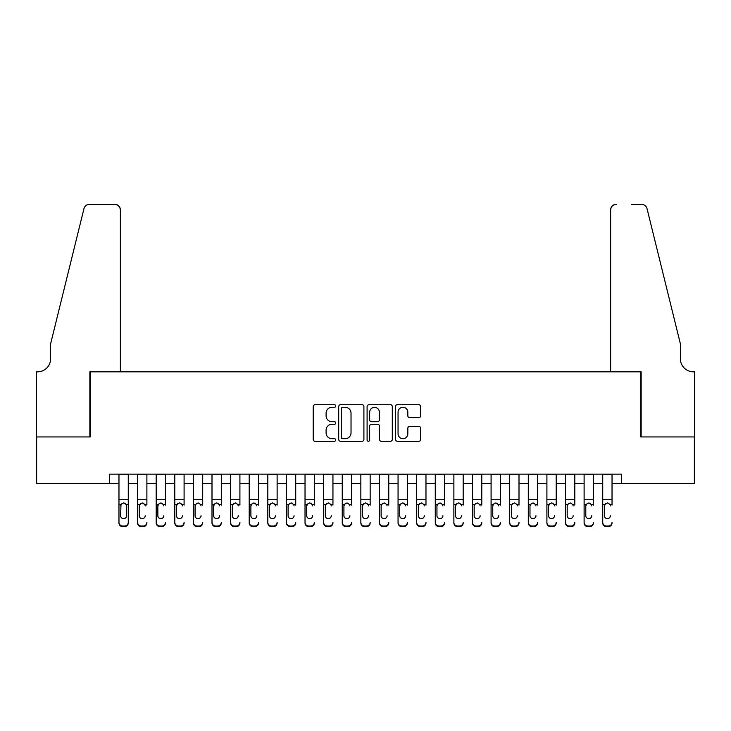 <?xml version="1.0" encoding="UTF-8"?>
<svg xmlns="http://www.w3.org/2000/svg" width="731" height="731" viewBox="0 0 731 731"><rect width="100%" height="100%" fill="white"/><g stroke="black" fill="none" stroke-linecap="round" stroke-linejoin="round"><path stroke-width="1.1" d="M335.73 406.007A1.279 1.279 0 0 0 334.451 404.727L315.052 404.727A1.827 1.827 0 0 0 313.224 406.555L313.224 439.432A1.827 1.827 0 0 0 315.052 441.259L334.451 441.259A1.279 1.279 0 0 0 335.73 439.98A1.279 1.279 0 0 0 334.451 438.701L331.938 438.701A5.848 5.848 0 0 1 326.099 432.853L326.099 430.111A5.848 5.848 0 0 1 331.938 424.272L334.451 424.272A1.279 1.279 0 0 0 335.73 422.993A1.279 1.279 0 0 0 334.451 421.714L331.938 421.714A5.848 5.848 0 0 1 326.099 415.866L326.099 413.134A5.848 5.848 0 0 1 331.938 407.286L334.451 407.286A1.279 1.279 0 0 0 335.73 406.007M418.872 417.602A1.827 1.827 0 0 0 420.7 415.775L420.7 406.555A1.827 1.827 0 0 0 418.872 404.727L397.326 404.727A1.827 1.827 0 0 0 395.498 406.555L395.498 439.432A1.827 1.827 0 0 0 397.326 441.259L418.872 441.259A1.827 1.827 0 0 0 420.7 439.432L420.7 428.284A1.827 1.827 0 0 0 418.872 426.465L409.652 426.465A1.827 1.827 0 0 0 407.825 428.284L407.825 433.812A4.889 4.889 0 0 1 402.936 438.701A4.889 4.889 0 0 1 398.057 433.812L398.057 412.174A4.889 4.889 0 0 1 402.936 407.286A4.889 4.889 0 0 1 407.825 412.174L407.825 415.775A1.827 1.827 0 0 0 409.652 417.602L418.872 417.602M109.668 483.465L36.641 483.465L36.641 436.946L90.132 436.946L90.132 371.823L640.868 371.823L640.868 436.946L694.359 436.946L694.359 483.465L621.332 483.465L621.332 474.154L109.668 474.154L109.668 483.465L118.97 483.465M363.901 406.555A1.827 1.827 0 0 0 362.073 404.727L340.527 404.727A1.827 1.827 0 0 0 338.7 406.555L338.7 439.432A1.827 1.827 0 0 0 340.527 441.259L362.073 441.259A1.827 1.827 0 0 0 363.901 439.432L363.901 406.555M368.927 404.727L390.473 404.727A1.827 1.827 0 0 1 392.3 406.555L392.3 439.432A1.827 1.827 0 0 1 390.473 441.259L381.253 441.259A1.827 1.827 0 0 1 379.426 439.432L379.426 426.1A1.827 1.827 0 0 0 377.598 424.272L371.485 424.272A1.827 1.827 0 0 0 369.658 426.1L369.658 439.98A1.279 1.279 0 0 1 368.378 441.259A1.279 1.279 0 0 1 367.099 439.98L367.099 406.555A1.827 1.827 0 0 1 368.927 404.727M128.272 483.465L137.583 483.465M146.885 483.465L156.187 483.465M165.489 483.465L174.791 483.465M184.093 483.465L193.395 483.465M202.697 483.465L211.999 483.465M221.301 483.465L230.612 483.465M239.914 483.465L249.216 483.465M258.518 483.465L267.82 483.465M277.122 483.465L286.424 483.465M295.726 483.465L305.028 483.465M314.33 483.465L323.641 483.465M332.943 483.465L342.245 483.465M351.547 483.465L360.849 483.465M370.151 483.465L379.453 483.465M388.755 483.465L398.057 483.465M407.359 483.465L416.67 483.465M425.972 483.465L435.274 483.465M444.576 483.465L453.878 483.465M463.18 483.465L472.482 483.465M481.784 483.465L491.086 483.465M500.388 483.465L509.699 483.465M519.001 483.465L528.303 483.465M537.605 483.465L546.907 483.465M556.209 483.465L565.511 483.465M574.813 483.465L584.115 483.465M593.417 483.465L602.728 483.465M612.03 483.465L621.332 483.465M342.537 407.286A1.279 1.279 0 0 0 341.258 408.565L341.258 437.421A1.279 1.279 0 0 0 342.537 438.701L345.178 438.701A5.848 5.848 0 0 0 351.026 432.853L351.026 413.134A5.848 5.848 0 0 0 345.178 407.286L342.537 407.286M379.426 412.266A4.889 4.889 0 0 0 374.537 407.377A4.889 4.889 0 0 0 369.658 412.266L369.658 419.886A1.827 1.827 0 0 0 371.485 421.714L377.598 421.714A1.827 1.827 0 0 0 379.426 419.886L379.426 412.266M118.97 505.121L118.97 522.354A3.719 3.692 -0 0 0 122.698 526.046L124.553 526.046A3.719 3.692 -0 0 0 128.272 522.354L128.272 522.93A3.719 3.692 180 0 1 124.553 526.622L124.553 526.046M126.6 515.702L126.6 505.907L126.6 515.702A2.979 2.951 180 0 1 123.621 518.663A2.979 2.951 180 0 0 126.6 515.702M120.652 516.287L120.652 515.702A2.979 2.951 180 0 0 123.621 518.663M122.068 503.348L120.652 505.678M125.175 503.348L123.621 502.919L126.271 504.536L126.6 505.907M128.272 474.154L128.272 522.93M118.97 474.154L118.97 522.93A3.719 3.692 180 0 0 122.698 526.622L124.553 526.622M118.97 504.536L120.98 504.536L120.652 515.702M120.98 504.536L123.621 502.919M120.368 371.823L120.368 209.952A5.583 5.583 0 0 0 114.785 204.378L89.392 204.378A5.583 5.583 0 0 0 83.974 208.618L50.594 343.917L50.594 358.802A13.021 13.021 0 0 1 37.573 371.823L36.55 371.823L36.55 436.946L89.858 436.946L89.858 371.823L120.368 371.823L120.368 209.952C120.012 206.59 118.157 204.726 114.785 204.378L99.343 204.378M83.974 208.618C85.39 205.557 85.39 205.557 83.974 208.618C85.39 205.557 85.39 205.557 83.974 208.618M50.594 358.802A13.021 13.021 0 0 1 37.573 371.823M610.632 371.823L610.632 209.952L610.632 371.823L641.142 371.823L641.142 436.946L694.45 436.946L694.45 371.823L693.427 371.823A13.021 13.021 0 0 1 680.406 358.802A13.021 13.021 0 0 0 693.427 371.823M670.172 302.433L647.026 208.618L680.406 343.917L680.406 358.802M631.657 204.378L641.608 204.378A5.583 5.583 0 0 1 647.026 208.618C645.61 205.557 645.61 205.557 647.026 208.618C645.61 205.557 645.61 205.557 647.026 208.618M616.215 204.378A5.583 5.583 0 0 0 610.632 209.952C610.988 206.59 612.843 204.726 616.215 204.378M137.583 474.154L137.583 522.354A3.719 3.692 -0 0 0 141.302 526.046L143.157 526.046A3.719 3.692 -0 0 0 146.885 522.354L146.885 522.93A3.719 3.692 180 0 1 143.157 526.622L143.157 526.046M146.885 505.121L146.885 474.154M145.204 516.287L145.204 515.702A2.979 2.951 180 0 1 142.234 518.663A2.979 2.951 180 0 0 145.204 515.702M139.255 516.287L139.255 515.702A2.979 2.951 180 0 0 142.234 518.663A2.979 2.951 180 0 1 139.255 515.702L139.255 505.678M140.681 503.348L139.255 505.907L139.584 504.536L142.234 502.919L144.875 504.536L145.204 505.907M143.788 503.348L142.234 502.919M156.187 474.154L156.187 522.354A3.719 3.692 -0 0 0 159.906 526.046L161.77 526.046A3.719 3.692 -0 0 0 165.489 522.354L165.489 522.93A3.719 3.692 180 0 1 161.77 526.622L161.77 526.046M165.489 505.121L165.489 474.154M163.817 516.287L163.817 515.702A2.979 2.951 180 0 1 160.838 518.663A2.979 2.951 180 0 0 163.817 515.702M157.859 516.287L157.859 515.702A2.979 2.951 180 0 0 160.838 518.663A2.979 2.951 180 0 1 157.859 515.702L157.859 505.678M159.285 503.348L157.859 505.907L158.188 504.536L160.838 502.919L163.488 504.536L163.817 505.907M162.392 503.348L160.838 502.919M174.791 474.154L174.791 522.354A3.719 3.692 -0 0 0 178.51 526.046L180.374 526.046A3.719 3.692 -0 0 0 184.093 522.354L184.093 522.93A3.719 3.692 180 0 1 180.374 526.622L180.374 526.046M184.093 505.121L184.093 474.154M182.421 516.287L182.421 515.702A2.979 2.951 180 0 1 179.442 518.663A2.979 2.951 180 0 0 182.421 515.702M176.463 516.287L176.463 515.702A2.979 2.951 180 0 0 179.442 518.663A2.979 2.951 180 0 1 176.463 515.702L176.463 505.678M177.889 503.348L176.463 505.907L176.792 504.536L179.442 502.919L182.092 504.536L182.421 505.907M180.996 503.348L179.442 502.919M193.395 474.154L193.395 522.354A3.719 3.692 -0 0 0 197.114 526.046L198.978 526.046A3.719 3.692 -0 0 0 202.697 522.354L202.697 522.93A3.719 3.692 180 0 1 198.978 526.622L198.978 526.046M202.697 505.121L202.697 474.154M201.025 516.287L201.025 515.702A2.979 2.951 180 0 1 198.046 518.663A2.979 2.951 180 0 0 201.025 515.702M195.067 516.287L195.067 515.702A2.979 2.951 180 0 0 198.046 518.663A2.979 2.951 180 0 1 195.067 515.702L195.067 505.678M196.493 503.348L195.067 505.907L195.396 504.536L198.046 502.919L200.696 504.536L201.025 505.907M199.6 503.348L198.046 502.919M141.302 526.046L141.302 526.622L143.157 526.622M141.302 526.622A3.719 3.692 180 0 1 137.583 522.93L137.583 522.354M159.906 526.046L159.906 526.622L161.77 526.622M159.906 526.622A3.719 3.692 180 0 1 156.187 522.93L156.187 522.354M178.51 526.046L178.51 526.622L180.374 526.622M178.51 526.622A3.719 3.692 180 0 1 174.791 522.93L174.791 522.354M197.114 526.046L197.114 526.622L198.978 526.622M197.114 526.622A3.719 3.692 180 0 1 193.395 522.93L193.395 522.354M211.999 474.154L211.999 522.354A3.719 3.692 -0 0 0 215.727 526.046L217.582 526.046A3.719 3.692 -0 0 0 221.301 522.354L221.301 522.93A3.719 3.692 180 0 1 217.582 526.622L217.582 526.046M221.301 505.121L221.301 474.154M219.629 516.287L219.629 515.702A2.979 2.951 180 0 1 216.65 518.663A2.979 2.951 180 0 0 219.629 515.702M213.68 516.287L213.68 515.702A2.979 2.951 180 0 0 216.65 518.663A2.979 2.951 180 0 1 213.68 515.702L213.68 505.678M215.097 503.348L213.68 505.907L214.009 504.536L216.65 502.919L219.3 504.536L219.629 505.907M218.203 503.348L216.65 502.919M215.727 526.046L215.727 526.622L217.582 526.622M215.727 526.622A3.719 3.692 180 0 1 211.999 522.93L211.999 522.354M230.612 474.154L230.612 522.354A3.719 3.692 -0 0 0 234.331 526.046L236.186 526.046A3.719 3.692 -0 0 0 239.914 522.354L239.914 522.93A3.719 3.692 180 0 1 236.186 526.622L236.186 526.046M239.914 505.121L239.914 474.154M238.233 516.287L238.233 515.702A2.979 2.951 180 0 1 235.263 518.663A2.979 2.951 180 0 0 238.233 515.702M232.284 516.287L232.284 515.702A2.979 2.951 180 0 0 235.263 518.663A2.979 2.951 180 0 1 232.284 515.702L232.284 505.678M233.71 503.348L232.284 505.907L232.613 504.536L235.263 502.919L237.904 504.536L238.233 505.907M236.817 503.348L235.263 502.919M234.331 526.046L234.331 526.622L236.186 526.622M234.331 526.622A3.719 3.692 180 0 1 230.612 522.93L230.612 522.354M249.216 474.154L249.216 522.354A3.719 3.692 -0 0 0 252.935 526.046L254.799 526.046A3.719 3.692 -0 0 0 258.518 522.354L258.518 522.93A3.719 3.692 180 0 1 254.799 526.622L254.799 526.046M258.518 505.121L258.518 474.154M256.846 516.287L256.846 515.702A2.979 2.951 180 0 1 253.867 518.663A2.979 2.951 180 0 0 256.846 515.702M250.888 516.287L250.888 515.702A2.979 2.951 180 0 0 253.867 518.663A2.979 2.951 180 0 1 250.888 515.702L250.888 505.678M252.314 503.348L250.888 505.907L251.217 504.536L253.867 502.919L256.517 504.536L256.846 505.907M255.421 503.348L253.867 502.919M252.935 526.046L252.935 526.622L254.799 526.622M252.935 526.622A3.719 3.692 180 0 1 249.216 522.93L249.216 522.354M267.82 474.154L267.82 522.354A3.719 3.692 -0 0 0 271.539 526.046L273.403 526.046A3.719 3.692 -0 0 0 277.122 522.354L277.122 522.93A3.719 3.692 180 0 1 273.403 526.622L273.403 526.046M277.122 505.121L277.122 474.154M275.45 516.287L275.45 515.702A2.979 2.951 180 0 1 272.471 518.663A2.979 2.951 180 0 0 275.45 515.702M269.492 516.287L269.492 515.702A2.979 2.951 180 0 0 272.471 518.663A2.979 2.951 180 0 1 269.492 515.702L269.492 505.678M270.918 503.348L269.492 505.907L269.821 504.536L272.471 502.919L275.121 504.536L275.45 505.907M274.024 503.348L272.471 502.919M271.539 526.046L271.539 526.622L273.403 526.622M271.539 526.622A3.719 3.692 180 0 1 267.82 522.93L267.82 522.354M286.424 474.154L286.424 522.354A3.719 3.692 -0 0 0 290.143 526.046L292.007 526.046A3.719 3.692 -0 0 0 295.726 522.354L295.726 522.93A3.719 3.692 180 0 1 292.007 526.622L292.007 526.046M295.726 505.121L295.726 474.154M294.054 516.287L294.054 515.702A2.979 2.951 180 0 1 291.075 518.663A2.979 2.951 180 0 0 294.054 515.702M288.096 516.287L288.096 515.702A2.979 2.951 180 0 0 291.075 518.663A2.979 2.951 180 0 1 288.096 515.702L288.096 505.678M289.522 503.348L288.096 505.907L288.425 504.536L291.075 502.919L293.725 504.536L294.054 505.907M292.628 503.348L291.075 502.919M290.143 526.046L290.143 526.622L292.007 526.622M290.143 526.622A3.719 3.692 180 0 1 286.424 522.93L286.424 522.354M305.028 474.154L305.028 522.354A3.719 3.692 -0 0 0 308.756 526.046L310.611 526.046A3.719 3.692 -0 0 0 314.33 522.354L314.33 522.93A3.719 3.692 180 0 1 310.611 526.622L310.611 526.046M314.33 505.121L314.33 474.154M312.658 516.287L312.658 515.702A2.979 2.951 180 0 1 309.679 518.663A2.979 2.951 180 0 0 312.658 515.702M306.709 516.287L306.709 515.702A2.979 2.951 180 0 0 309.679 518.663A2.979 2.951 180 0 1 306.709 515.702L306.709 505.678M308.126 503.348L306.709 505.907L307.038 504.536L309.679 502.919L312.329 504.536L312.658 505.907M311.232 503.348L309.679 502.919M308.756 526.046L308.756 526.622L310.611 526.622M308.756 526.622A3.719 3.692 180 0 1 305.028 522.93L305.028 522.354M323.641 474.154L323.641 522.354A3.719 3.692 -0 0 0 327.36 526.046L329.215 526.046A3.719 3.692 -0 0 0 332.943 522.354L332.943 522.93A3.719 3.692 180 0 1 329.215 526.622L329.215 526.046M332.943 505.121L332.943 474.154M331.262 516.287L331.262 515.702A2.979 2.951 180 0 1 328.292 518.663A2.979 2.951 180 0 0 331.262 515.702M325.313 516.287L325.313 515.702A2.979 2.951 180 0 0 328.292 518.663A2.979 2.951 180 0 1 325.313 515.702L325.313 505.678M326.739 503.348L325.313 505.907L325.642 504.536L328.292 502.919L330.933 504.536L331.262 505.907M329.845 503.348L328.292 502.919M327.36 526.046L327.36 526.622L329.215 526.622M327.36 526.622A3.719 3.692 180 0 1 323.641 522.93L323.641 522.354M342.245 474.154L342.245 522.354A3.719 3.692 -0 0 0 345.964 526.046L347.828 526.046A3.719 3.692 -0 0 0 351.547 522.354L351.547 522.93A3.719 3.692 180 0 1 347.828 526.622L347.828 526.046M351.547 505.121L351.547 474.154M349.875 516.287L349.875 515.702A2.979 2.951 180 0 1 346.896 518.663A2.979 2.951 180 0 0 349.875 515.702M343.917 516.287L343.917 515.702A2.979 2.951 180 0 0 346.896 518.663A2.979 2.951 180 0 1 343.917 515.702L343.917 505.678M345.343 503.348L343.917 505.907L344.246 504.536L346.896 502.919L349.546 504.536L349.875 505.907M348.449 503.348L346.896 502.919M345.964 526.046L345.964 526.622L347.828 526.622M345.964 526.622A3.719 3.692 180 0 1 342.245 522.93L342.245 522.354M360.849 474.154L360.849 522.354A3.719 3.692 -0 0 0 364.568 526.046L366.432 526.046A3.719 3.692 -0 0 0 370.151 522.354L370.151 522.93A3.719 3.692 180 0 1 366.432 526.622L366.432 526.046M370.151 505.121L370.151 474.154M368.479 516.287L368.479 515.702A2.979 2.951 180 0 1 365.5 518.663A2.979 2.951 180 0 0 368.479 515.702M362.521 516.287L362.521 515.702A2.979 2.951 180 0 0 365.5 518.663A2.979 2.951 180 0 1 362.521 515.702L362.521 505.678M363.947 503.348L362.521 505.907L362.85 504.536L365.5 502.919L368.15 504.536L368.479 505.907M367.053 503.348L365.5 502.919M364.568 526.046L364.568 526.622L366.432 526.622M364.568 526.622A3.719 3.692 180 0 1 360.849 522.93L360.849 522.354M379.453 474.154L379.453 522.354A3.719 3.692 -0 0 0 383.172 526.046L385.036 526.046A3.719 3.692 -0 0 0 388.755 522.354L388.755 522.93A3.719 3.692 180 0 1 385.036 526.622L385.036 526.046M388.755 505.121L388.755 474.154M387.083 516.287L387.083 515.702A2.979 2.951 180 0 1 384.104 518.663A2.979 2.951 180 0 0 387.083 515.702M381.125 516.287L381.125 515.702A2.979 2.951 180 0 0 384.104 518.663A2.979 2.951 180 0 1 381.125 515.702L381.125 505.678M382.551 503.348L381.125 505.907L381.454 504.536L384.104 502.919L386.754 504.536L387.083 505.907M385.657 503.348L384.104 502.919M383.172 526.046L383.172 526.622L385.036 526.622M383.172 526.622A3.719 3.692 180 0 1 379.453 522.93L379.453 522.354M398.057 474.154L398.057 522.354A3.719 3.692 -0 0 0 401.785 526.046L403.64 526.046A3.719 3.692 -0 0 0 407.359 522.354L407.359 522.93A3.719 3.692 180 0 1 403.64 526.622L403.64 526.046M407.359 505.121L407.359 474.154M405.687 516.287L405.687 515.702A2.979 2.951 180 0 1 402.708 518.663A2.979 2.951 180 0 0 405.687 515.702M399.738 516.287L399.738 515.702A2.979 2.951 180 0 0 402.708 518.663A2.979 2.951 180 0 1 399.738 515.702L399.738 505.678M401.155 503.348L399.738 505.907L400.067 504.536L402.708 502.919L405.358 504.536L405.687 505.907M404.261 503.348L402.708 502.919M401.785 526.046L401.785 526.622L403.64 526.622M401.785 526.622A3.719 3.692 180 0 1 398.057 522.93L398.057 522.354M416.67 474.154L416.67 522.354A3.719 3.692 -0 0 0 420.389 526.046L422.244 526.046A3.719 3.692 -0 0 0 425.972 522.354L425.972 522.93A3.719 3.692 180 0 1 422.244 526.622L422.244 526.046M425.972 505.121L425.972 474.154M424.291 516.287L424.291 515.702A2.979 2.951 180 0 1 421.321 518.663A2.979 2.951 180 0 0 424.291 515.702M418.342 516.287L418.342 515.702A2.979 2.951 180 0 0 421.321 518.663A2.979 2.951 180 0 1 418.342 515.702L418.342 505.678M419.768 503.348L418.342 505.907L418.671 504.536L421.321 502.919L423.962 504.536L424.291 505.907M422.874 503.348L421.321 502.919M420.389 526.046L420.389 526.622L422.244 526.622M420.389 526.622A3.719 3.692 180 0 1 416.67 522.93L416.67 522.354M435.274 474.154L435.274 522.354A3.719 3.692 -0 0 0 438.993 526.046L440.857 526.046A3.719 3.692 -0 0 0 444.576 522.354L444.576 522.93A3.719 3.692 180 0 1 440.857 526.622L440.857 526.046M444.576 505.121L444.576 474.154M442.904 516.287L442.904 515.702A2.979 2.951 180 0 1 439.925 518.663A2.979 2.951 180 0 0 442.904 515.702M436.946 516.287L436.946 515.702A2.979 2.951 180 0 0 439.925 518.663A2.979 2.951 180 0 1 436.946 515.702L436.946 505.678M438.372 503.348L436.946 505.907L437.275 504.536L439.925 502.919L442.575 504.536L442.904 505.907M441.478 503.348L439.925 502.919M438.993 526.046L438.993 526.622L440.857 526.622M438.993 526.622A3.719 3.692 180 0 1 435.274 522.93L435.274 522.354M453.878 474.154L453.878 522.354A3.719 3.692 -0 0 0 457.597 526.046L459.461 526.046A3.719 3.692 -0 0 0 463.18 522.354L463.18 522.93A3.719 3.692 180 0 1 459.461 526.622L459.461 526.046M463.18 505.121L463.18 474.154M461.508 516.287L461.508 515.702A2.979 2.951 180 0 1 458.529 518.663A2.979 2.951 180 0 0 461.508 515.702M455.55 516.287L455.55 515.702A2.979 2.951 180 0 0 458.529 518.663A2.979 2.951 180 0 1 455.55 515.702L455.55 505.678M456.976 503.348L455.55 505.907L455.879 504.536L458.529 502.919L461.179 504.536L461.508 505.907M460.082 503.348L458.529 502.919M457.597 526.046L457.597 526.622L459.461 526.622M457.597 526.622A3.719 3.692 180 0 1 453.878 522.93L453.878 522.354M472.482 474.154L472.482 522.354A3.719 3.692 -0 0 0 476.201 526.046L478.065 526.046A3.719 3.692 -0 0 0 481.784 522.354L481.784 522.93A3.719 3.692 180 0 1 478.065 526.622L478.065 526.046M481.784 505.121L481.784 474.154M480.112 516.287L480.112 515.702A2.979 2.951 180 0 1 477.133 518.663A2.979 2.951 180 0 0 480.112 515.702M474.154 516.287L474.154 515.702A2.979 2.951 180 0 0 477.133 518.663A2.979 2.951 180 0 1 474.154 515.702L474.154 505.678M475.579 503.348L474.154 505.907L474.483 504.536L477.133 502.919L479.783 504.536L480.112 505.907M478.686 503.348L477.133 502.919M476.201 526.046L476.201 526.622L478.065 526.622M476.201 526.622A3.719 3.692 180 0 1 472.482 522.93L472.482 522.354M491.086 474.154L491.086 522.354A3.719 3.692 -0 0 0 494.814 526.046L496.669 526.046A3.719 3.692 -0 0 0 500.388 522.354L500.388 522.93A3.719 3.692 180 0 1 496.669 526.622L496.669 526.046M500.388 505.121L500.388 474.154M498.716 516.287L498.716 515.702A2.979 2.951 180 0 1 495.737 518.663A2.979 2.951 180 0 0 498.716 515.702M492.767 516.287L492.767 515.702A2.979 2.951 180 0 0 495.737 518.663A2.979 2.951 180 0 1 492.767 515.702L492.767 505.678M494.183 503.348L492.767 505.907L493.096 504.536L495.737 502.919L498.387 504.536L498.716 505.907M497.29 503.348L495.737 502.919M494.814 526.046L494.814 526.622L496.669 526.622M494.814 526.622A3.719 3.692 180 0 1 491.086 522.93L491.086 522.354M509.699 474.154L509.699 522.354A3.719 3.692 -0 0 0 513.418 526.046L515.273 526.046A3.719 3.692 -0 0 0 519.001 522.354L519.001 522.93A3.719 3.692 180 0 1 515.273 526.622L515.273 526.046M519.001 505.121L519.001 474.154M517.32 516.287L517.32 515.702A2.979 2.951 180 0 1 514.35 518.663A2.979 2.951 180 0 0 517.32 515.702M511.371 516.287L511.371 515.702A2.979 2.951 180 0 0 514.35 518.663A2.979 2.951 180 0 1 511.371 515.702L511.371 505.678M512.797 503.348L511.371 505.907L511.7 504.536L514.35 502.919L516.991 504.536L517.32 505.907M515.903 503.348L514.35 502.919M513.418 526.046L513.418 526.622L515.273 526.622M513.418 526.622A3.719 3.692 180 0 1 509.699 522.93L509.699 522.354M528.303 474.154L528.303 522.354A3.719 3.692 -0 0 0 532.022 526.046L533.886 526.046A3.719 3.692 -0 0 0 537.605 522.354L537.605 522.93A3.719 3.692 180 0 1 533.886 526.622L533.886 526.046M537.605 505.121L537.605 474.154M535.933 516.287L535.933 515.702A2.979 2.951 180 0 1 532.954 518.663A2.979 2.951 180 0 0 535.933 515.702M529.975 516.287L529.975 515.702A2.979 2.951 180 0 0 532.954 518.663A2.979 2.951 180 0 1 529.975 515.702L529.975 505.678M531.4 503.348L529.975 505.907L530.304 504.536L532.954 502.919L535.604 504.536L535.933 505.907M534.507 503.348L532.954 502.919M532.022 526.046L532.022 526.622L533.886 526.622M532.022 526.622A3.719 3.692 180 0 1 528.303 522.93L528.303 522.354M546.907 474.154L546.907 522.354A3.719 3.692 -0 0 0 550.626 526.046L552.49 526.046A3.719 3.692 -0 0 0 556.209 522.354L556.209 522.93A3.719 3.692 180 0 1 552.49 526.622L552.49 526.046M556.209 505.121L556.209 474.154M554.537 516.287L554.537 515.702A2.979 2.951 180 0 1 551.558 518.663A2.979 2.951 180 0 0 554.537 515.702M548.579 516.287L548.579 515.702A2.979 2.951 180 0 0 551.558 518.663A2.979 2.951 180 0 1 548.579 515.702L548.579 505.678M550.004 503.348L548.579 505.907L548.908 504.536L551.558 502.919L554.208 504.536L554.537 505.907M553.111 503.348L551.558 502.919M550.626 526.046L550.626 526.622L552.49 526.622M550.626 526.622A3.719 3.692 180 0 1 546.907 522.93L546.907 522.354M565.511 474.154L565.511 522.354A3.719 3.692 -0 0 0 569.23 526.046L571.094 526.046A3.719 3.692 -0 0 0 574.813 522.354L574.813 522.93A3.719 3.692 180 0 1 571.094 526.622L571.094 526.046M574.813 505.121L574.813 474.154M573.141 516.287L573.141 515.702A2.979 2.951 180 0 1 570.162 518.663A2.979 2.951 180 0 0 573.141 515.702M567.183 516.287L567.183 515.702A2.979 2.951 180 0 0 570.162 518.663A2.979 2.951 180 0 1 567.183 515.702L567.183 505.678M568.608 503.348L567.183 505.907L567.512 504.536L570.162 502.919L572.812 504.536L573.141 505.907M571.715 503.348L570.162 502.919M569.23 526.046L569.23 526.622L571.094 526.622M569.23 526.622A3.719 3.692 180 0 1 565.511 522.93L565.511 522.354M584.115 474.154L584.115 522.354A3.719 3.692 -0 0 0 587.843 526.046L589.698 526.046A3.719 3.692 -0 0 0 593.417 522.354L593.417 522.93A3.719 3.692 180 0 1 589.698 526.622L589.698 526.046M593.417 505.121L593.417 474.154M591.745 516.287L591.745 515.702A2.979 2.951 180 0 1 588.766 518.663A2.979 2.951 180 0 0 591.745 515.702M585.796 516.287L585.796 515.702A2.979 2.951 180 0 0 588.766 518.663A2.979 2.951 180 0 1 585.796 515.702L585.796 505.678M587.212 503.348L585.796 505.907L586.125 504.536L588.766 502.919L591.416 504.536L591.745 505.907M590.319 503.348L588.766 502.919M587.843 526.046L587.843 526.622L589.698 526.622M587.843 526.622A3.719 3.692 180 0 1 584.115 522.93L584.115 522.354M602.728 474.154L602.728 522.354A3.719 3.692 -0 0 0 606.447 526.046L608.302 526.046A3.719 3.692 -0 0 0 612.03 522.354L612.03 522.93A3.719 3.692 180 0 1 608.302 526.622L608.302 526.046M612.03 505.121L612.03 474.154M610.348 516.287L610.348 515.702A2.979 2.951 180 0 1 607.379 518.663A2.979 2.951 180 0 0 610.348 515.702M604.4 516.287L604.4 515.702A2.979 2.951 180 0 0 607.379 518.663A2.979 2.951 180 0 1 604.4 515.702L604.4 505.678M605.825 503.348L604.4 505.907L604.729 504.536L607.379 502.919L610.019 504.536L610.348 505.907M608.932 503.348L607.379 502.919M606.447 526.046L606.447 526.622L608.302 526.622M606.447 526.622A3.719 3.692 180 0 1 602.728 522.93L602.728 522.354M126.271 504.536L128.272 504.536M118.97 499.721L128.272 499.721M118.97 474.291L128.272 474.291M122.698 526.046L122.698 526.622M144.875 504.536L146.885 504.536M137.583 504.536L139.584 504.536M137.583 499.721L146.885 499.721M137.583 474.291L146.885 474.291M163.488 504.536L165.489 504.536M156.187 504.536L158.188 504.536M156.187 499.721L165.489 499.721M156.187 474.291L165.489 474.291M182.092 504.536L184.093 504.536M174.791 504.536L176.792 504.536M174.791 499.721L184.093 499.721M174.791 474.291L184.093 474.291M200.696 504.536L202.697 504.536M193.395 504.536L195.396 504.536M193.395 499.721L202.697 499.721M193.395 474.291L202.697 474.291M219.3 504.536L221.301 504.536M211.999 504.536L214.009 504.536M211.999 499.721L221.301 499.721M211.999 474.291L221.301 474.291M237.904 504.536L239.914 504.536M230.612 504.536L232.613 504.536M230.612 499.721L239.914 499.721M230.612 474.291L239.914 474.291M256.517 504.536L258.518 504.536M249.216 504.536L251.217 504.536M249.216 499.721L258.518 499.721M249.216 474.291L258.518 474.291M275.121 504.536L277.122 504.536M267.82 504.536L269.821 504.536M267.82 499.721L277.122 499.721M267.82 474.291L277.122 474.291M293.725 504.536L295.726 504.536M286.424 504.536L288.425 504.536M286.424 499.721L295.726 499.721M286.424 474.291L295.726 474.291M312.329 504.536L314.33 504.536M305.028 504.536L307.038 504.536M305.028 499.721L314.33 499.721M305.028 474.291L314.33 474.291M330.933 504.536L332.943 504.536M323.641 504.536L325.642 504.536M323.641 499.721L332.943 499.721M323.641 474.291L332.943 474.291M349.546 504.536L351.547 504.536M342.245 504.536L344.246 504.536M342.245 499.721L351.547 499.721M342.245 474.291L351.547 474.291M368.15 504.536L370.151 504.536M360.849 504.536L362.85 504.536M360.849 499.721L370.151 499.721M360.849 474.291L370.151 474.291M386.754 504.536L388.755 504.536M379.453 504.536L381.454 504.536M379.453 499.721L388.755 499.721M379.453 474.291L388.755 474.291M405.358 504.536L407.359 504.536M398.057 504.536L400.067 504.536M398.057 499.721L407.359 499.721M398.057 474.291L407.359 474.291M423.962 504.536L425.972 504.536M416.67 504.536L418.671 504.536M416.67 499.721L425.972 499.721M416.67 474.291L425.972 474.291M442.575 504.536L444.576 504.536M435.274 504.536L437.275 504.536M435.274 499.721L444.576 499.721M435.274 474.291L444.576 474.291M461.179 504.536L463.18 504.536M453.878 504.536L455.879 504.536M453.878 499.721L463.18 499.721M453.878 474.291L463.18 474.291M479.783 504.536L481.784 504.536M472.482 504.536L474.483 504.536M472.482 499.721L481.784 499.721M472.482 474.291L481.784 474.291M498.387 504.536L500.388 504.536M491.086 504.536L493.096 504.536M491.086 499.721L500.388 499.721M491.086 474.291L500.388 474.291M516.991 504.536L519.001 504.536M509.699 504.536L511.7 504.536M509.699 499.721L519.001 499.721M509.699 474.291L519.001 474.291M535.604 504.536L537.605 504.536M528.303 504.536L530.304 504.536M528.303 499.721L537.605 499.721M528.303 474.291L537.605 474.291M554.208 504.536L556.209 504.536M546.907 504.536L548.908 504.536M546.907 499.721L556.209 499.721M546.907 474.291L556.209 474.291M572.812 504.536L574.813 504.536M565.511 504.536L567.512 504.536M565.511 499.721L574.813 499.721M565.511 474.291L574.813 474.291M591.416 504.536L593.417 504.536M584.115 504.536L586.125 504.536M584.115 499.721L593.417 499.721M584.115 474.291L593.417 474.291M610.019 504.536L612.03 504.536M602.728 504.536L604.729 504.536M602.728 499.721L612.03 499.721M602.728 474.291L612.03 474.291"/></g></svg>
